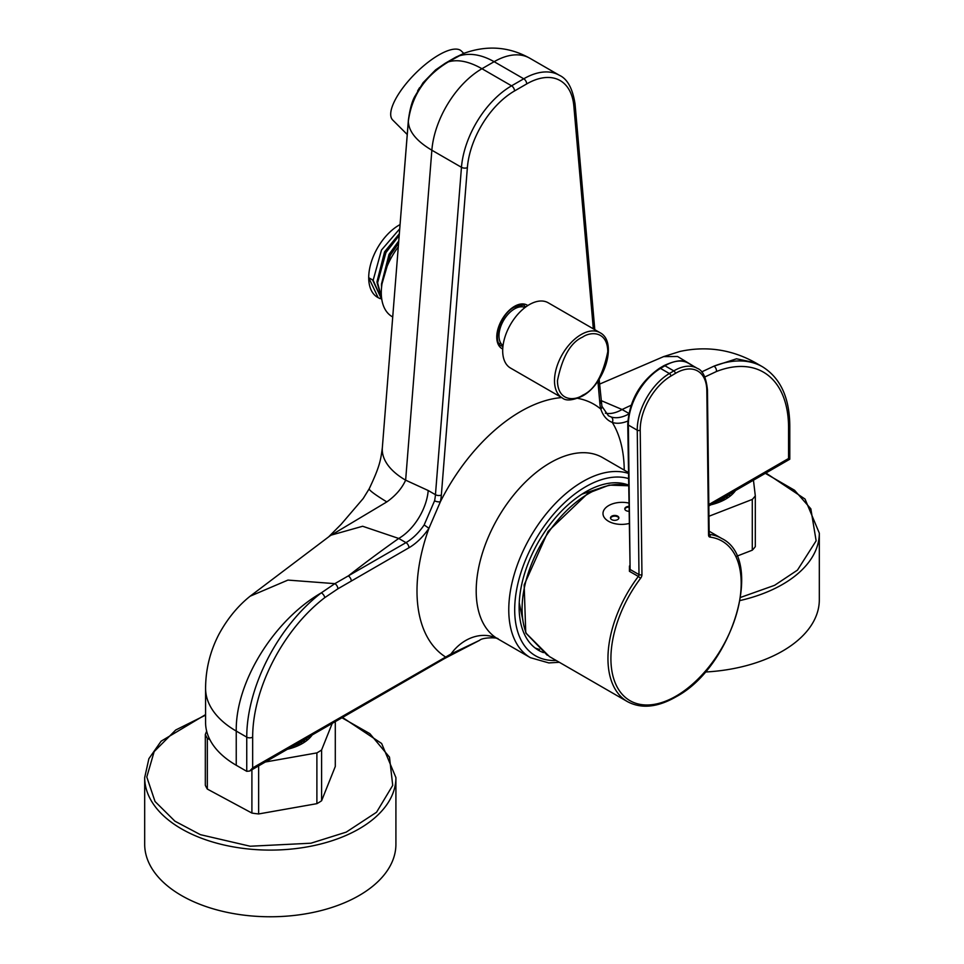 <?xml version="1.0" encoding="UTF-8"?>
<svg xmlns="http://www.w3.org/2000/svg" width="964" height="964" viewBox="0 0 964 964"><rect width="100%" height="100%" fill="white"/><g stroke="black" fill="none" stroke-linecap="round" stroke-linejoin="round"><path stroke-width="1.45" d="M628.492 485.085A94.207 54.394 120 0 0 585.751 491.833A94.207 54.394 120 0 0 524.199 574.857A94.207 54.394 120 0 0 538.647 650.351A94.207 54.394 120 0 0 543.431 652.604M522.223 306.805A23.028 13.291 120 0 0 521.319 305.154M377.876 297.502A42.922 24.775 -60 0 1 377.599 297.346A42.922 24.775 -60 0 1 368.706 277.704L378.153 297.671L380.178 298.647M400.072 224.576A42.922 24.775 -60 0 0 399.06 225.142A42.922 24.775 -60 0 0 368.706 277.704L372.598 279.946L381.865 299.816L373.152 280.271L381.479 250.038L399.735 228.805M399.289 234.517L385.371 252.279L377.032 282.512L381.611 298.093M399.217 235.409L385.925 252.604L377.587 282.826L381.551 297.514M398.662 242.193L389.805 254.845L381.479 285.079L381.575 287.212M398.578 243.253L390.36 255.159L382.033 283.717M392.722 316.963L392.131 316.626A52.345 30.221 -60 0 1 398.289 246.892M392.963 313.915L396.698 266.908M730.387 493.508A42.922 24.775 180 0 1 715.951 501.846M306.998 737.954A42.922 24.775 180 0 1 292.562 746.281M593.33 328.832L573.857 106.16A66.998 38.681 120 0 0 526.706 83.916L514.523 90.953A66.998 38.681 120 0 0 467.371 167.64L441.355 495.038A46.055 26.594 -60 0 1 440.403 501.702L428.944 528.296A46.055 26.594 -60 0 1 408.941 547.769L337.882 588.811L324.784 597.632A121.428 70.107 120 0 0 252.664 737.135L252.664 767.91L450.971 654.002A41.874 34.186 119 0 1 497.942 638.939M708.817 504.546L788.564 458.503L788.564 427.739A121.428 70.107 120 0 0 716.445 371.502L704.853 376.972M408.387 120.151L408.387 120.151A50.249 29.028 4.7 0 0 408.326 121.392L398.337 246.266L408.387 120.151C409.76 109.86 411.809 102.124 414.508 96.954L423.088 82.699L435.547 69.938L445.199 63.287A50.249 29.004 60 0 1 448.393 61.865C425.124 75.807 411.761 95.653 408.326 121.392C408.76 131.574 416.605 141.178 431.86 150.215L461.467 167.302A71.179 41.103 -60 0 1 511.571 85.82L523.741 78.795A71.179 41.103 -60 0 1 559.337 75.264L529.73 58.177A71.179 41.103 120 0 0 529.718 58.177A71.179 41.103 120 0 0 494.134 61.696L523.741 78.795A4.181 2.422 -120 0 1 526.706 83.916M419.557 87.724L417.641 90.881M445.199 63.287L455.08 57.587A50.249 29.004 60 0 1 458.286 56.153C469.263 52.55 481.217 54.406 494.134 61.696L481.952 68.721L511.571 85.82A4.181 2.422 -120 0 1 514.523 90.953M455.08 57.587L463.865 53.345L448.393 61.865C457.876 59.129 469.07 61.419 481.952 68.721A71.179 41.103 120 0 0 431.86 150.215L405.639 480.168L428.209 490.519A41.874 24.172 -60 0 1 398.734 538.454L362.645 526.26L330.821 535.225M236.24 765.259A104.678 60.431 180 0 1 205.585 722.53L205.585 688.344A104.678 60.431 180 0 0 236.24 731.074L236.24 765.259L246.748 771.321L246.748 737.135L236.24 731.074C235.445 682.078 273.788 620.274 321.349 592.824L334.845 583.654L287.935 580.087L250.122 596.21L330.905 535.165M716.445 371.502A4.181 2.772 -111.3 0 0 713.963 366.151L736.532 358.789L755.704 362.862L762.548 366.814A125.609 72.529 -60 0 0 713.963 366.151L701.623 371.923M693.755 366.308L677.584 356.487L663.642 356.608L679.933 351.45C706.624 345.714 731.881 349.51 755.704 362.862L755.704 362.862M337.882 588.811A4.181 2.41 -120.2 0 0 334.845 583.654L405.977 542.636L398.734 538.454A1594.601 920.632 0 0 0 348.317 575.93A4.181 2.422 -120 0 1 351.282 581.051M601.006 400.542L622.081 409.507L628.853 413.411M605.368 413.182A41.874 24.172 120 0 0 622.081 409.507A1594.601 920.632 0 0 1 631.083 405.278M608.38 415.749L611.152 416.978A41.874 24.172 120 0 0 628.733 414.026M329.049 536.466L341.172 524.271L363.223 498.484L369.236 488.724C379.406 467.166 380.684 460.816 382.334 447.754L382.334 447.754A79.554 41.319 4.5 0 0 405.639 480.168C401.855 488.471 395.589 495.713 386.829 501.907L329.218 536.333M252.664 767.91L249.7 771.031L444.32 658.665A4.181 2.422 60 0 0 445.187 656.749A146.552 84.615 -60 0 1 428.944 528.296L424.16 524.934L434.583 500.762A41.874 24.172 120 0 0 435.451 494.701L461.467 167.302A4.181 2.169 -175.5 0 0 467.371 167.64M369.236 488.724A79.554 5.326 27.3 0 0 386.829 501.907M479.59 640.325L450.116 655.616A4.181 2.193 -115.7 0 0 450.971 654.002L479.626 640.301C482.723 637.096 499.123 637.397 498.075 639.011M627.841 421.027A46.055 26.594 -60 0 1 612.285 422.437C606.886 420.268 603.066 415.821 600.825 409.085A4.181 2.964 -15 0 0 601.91 406.29L599.138 379.274M399.349 233.758L384.576 251.821L377.032 281.56M398.771 240.952L389.01 254.388L381.467 284.127M499.135 343.57A23.028 13.291 120 0 0 501.015 343.533M788.564 458.503L789.793 459.213L789.793 426.028C789.576 397.771 780.491 378.033 762.548 366.814M624.238 470.107A146.552 84.615 -60 0 0 612.285 422.437A4.181 3.398 -72.2 0 0 611.152 416.978M561.675 397.578A146.552 84.615 -60 0 0 520.608 411.495A146.552 84.615 -60 0 0 440.403 501.702A4.181 1.711 -168.5 0 1 434.583 500.762M249.7 771.031L246.748 771.321M535.092 647.965A94.207 54.394 120 0 0 539.527 649.411M705.154 672.029A125.609 72.529 0 0 0 818.219 609.356A125.609 72.529 0 0 0 819.316 599.801L819.316 533.14L805.036 499.051L765.898 473.011M529.332 304.624A37.68 21.762 120 0 0 504.714 337.834A37.68 21.762 120 0 0 510.486 368.031L562.301 397.939A37.68 21.762 -60 0 1 556.529 367.742A37.68 21.762 -60 0 1 581.147 334.544A37.68 21.762 -60 0 1 599.982 332.676L548.167 302.756A37.68 21.762 120 0 0 529.332 304.624M524.994 307.54A21.979 12.689 120 0 0 514.523 308.902A21.979 12.689 120 0 0 500.304 327.808A21.979 12.689 120 0 0 503.039 345.57M723.265 498.617L725.121 499.424M723.446 500.316A51.502 29.739 0 0 0 721.47 499.545M726.47 496.653L728.194 497.532M727.483 498.014L725.723 497.147M729.133 494.628L730.784 495.592M730.17 496.086L728.519 495.147M731.7 492.761L732.965 493.604M732.447 494.11L730.989 493.158M734.375 492.062L733.725 491.58M722.108 500.967L719.867 500.292M735.568 490.519A45.224 26.112 180 0 1 734.315 492.134A45.224 26.112 180 0 1 710.781 504.835M708.962 516.246L752.281 499.424A66.998 38.681 0 0 0 753.872 497.653A66.998 38.681 0 0 0 755.306 495.845L753.45 480.193M736.894 556.168L752.281 550.191A66.998 38.681 0 0 0 753.872 548.432A66.998 38.681 0 0 0 755.306 546.612L755.306 495.845M731.797 492.821L733.001 493.568M752.281 499.424L752.281 550.191M599.198 488.447L581.943 494.158M519.247 602.765L522.922 620.563M463.756 53.394L461.431 51.08A48.67 16.798 134.9 0 0 455.803 49.092A48.67 16.798 134.9 0 0 409.736 79.434A48.67 16.798 134.9 0 0 392.685 119.994L407.218 134.502M205.585 714.613L161.121 741.183L148.89 758.68L144.684 777.574L144.684 844.247A125.609 72.529 0 0 0 249.845 915.8A125.609 72.529 0 0 0 395.915 844.247L395.915 777.574L381.636 743.485L342.509 717.457M300.611 742.641L302.431 743.473M300.057 744.762A51.502 29.739 0 0 0 298.081 743.991M303.696 740.665L305.395 741.569M304.696 742.051L302.973 741.171M306.251 738.641L307.89 739.617M307.299 740.111L305.66 739.147M310.047 737.556L308.914 736.845L309.986 737.617M309.492 738.123L308.203 737.255M206.657 731.146L205.32 734.496L205.32 785.262A66.998 38.681 0 0 0 207.332 789.07L251.905 813.062A66.998 38.681 0 0 0 255.243 813.556A66.998 38.681 0 0 0 258.629 813.953L316.891 803.663A66.998 38.681 0 0 0 321.602 800.747L321.602 749.98A66.998 38.681 180 0 1 316.891 752.896L316.891 803.663M321.602 800.747L335.291 766.476L335.291 721.614M298.683 745.425A59.876 34.571 0 0 0 296.418 744.762M312.179 734.966A45.224 26.112 180 0 1 287.393 749.269M258.629 813.953L258.629 765.874M207.332 789.07L207.332 738.304L209.887 739.677M251.905 769.754L251.905 813.062M265.341 762.006L316.891 752.896M321.602 749.98L332.219 723.386M205.32 734.496A66.998 38.681 0 0 0 207.332 738.304M629.468 565.976L629.432 571.315A2.097 1.205 120 0 0 630.107 569.459L638.999 574.592L637.252 430.197A46.055 26.594 -60 0 1 669.378 373.526L673.812 370.899A46.055 26.594 -60 0 1 697.297 368.356L688.417 363.223A46.055 26.594 120 0 0 664.931 365.766L673.812 370.899A2.097 1.193 59.3 0 1 675.318 373.442L670.872 376.081A43.97 25.389 120 0 0 640.216 430.173L641.952 574.568A2.097 1.229 179.3 0 1 638.999 574.592A2.097 1.205 120 0 1 638.325 576.436L629.432 571.315M525.862 633.023A2.097 1.121 -32 0 0 525.922 633.143A2.097 1.121 -32 0 0 526.308 633.432L549.384 656.544L627.468 701.635A94.207 54.394 -60 0 1 638.325 576.436L640.602 578.267A92.122 53.189 120 0 0 613.719 678.728A92.122 53.189 120 0 0 676.957 695.586A92.122 53.189 120 0 0 738.882 604.476A92.122 53.189 120 0 0 709.986 537.105A2.097 1.663 -82.7 0 0 709.275 534.345A94.207 54.394 -60 0 1 721.674 538.454L709.143 531.212M627.757 424.208C629.359 400.663 639.915 382.033 659.448 368.296L663.883 365.669A2.097 1.193 59.3 0 1 664.931 365.766L660.497 368.405A46.055 26.594 120 0 0 628.371 425.064A2.097 1.229 -0.7 0 1 627.757 424.208L630.107 569.459L628.371 425.064L637.252 430.197A2.097 1.229 179.3 0 0 640.216 430.173M617.55 516.077A4.181 2.446 -0.7 0 0 613.008 515.668A4.181 2.446 -0.7 0 0 610.501 517.945A4.181 2.446 -0.7 0 0 611.839 519.704A4.181 2.446 -0.7 0 0 616.37 520.126A4.181 2.446 -0.7 0 0 618.876 517.849A4.181 2.446 -0.7 0 0 617.55 516.077M618.84 518.186A4.181 2.446 -0.7 0 0 617.562 516.764A4.181 2.446 -0.7 0 0 613.285 516.282A4.181 2.446 -0.7 0 0 610.549 518.283M628.745 506.389A4.181 2.446 -0.7 0 0 624.793 508.884A4.181 2.446 -0.7 0 0 626.13 510.643A4.181 2.446 -0.7 0 0 628.805 511.282M628.757 507.064A4.181 2.446 -0.7 0 0 624.841 509.221M628.962 523.512A18.846 11.026 179.3 0 1 608.971 521.524A18.846 11.026 179.3 0 1 602.994 513.583A18.846 11.026 179.3 0 1 628.709 503.039M628.347 472.481L602.56 457.587A104.678 60.443 120 0 0 550.227 462.78A104.678 60.443 120 0 0 481.831 555.023A104.678 60.443 120 0 0 497.882 638.903L530.453 657.701A104.678 60.443 -60 0 1 514.402 573.821A104.678 60.443 -60 0 1 582.786 481.578A104.678 60.443 -60 0 1 628.347 473.384M628.42 478.518A100.497 58.021 120 0 0 585.751 486.712A100.497 58.021 120 0 0 516.33 591.342A100.497 58.021 120 0 0 556.132 660.448M502.726 348.992A25.124 14.508 -60 0 1 497.918 329.146A25.124 14.508 -60 0 1 514.523 306.335A25.124 14.508 -60 0 1 527.802 305.552M525.802 306.938A23.028 13.291 120 0 0 524.561 306.046C524.054 304.443 520.56 304.853 514.089 307.299C499.593 314.421 492.255 342.931 501.533 345.931A23.028 13.291 120 0 0 502.919 346.57M577.713 398.337A146.552 84.615 -60 0 1 600.825 409.085A46.055 26.594 -60 0 1 599.873 403.53L597.909 381.117M252.664 737.135A4.181 2.422 180 0 1 246.748 737.135A125.609 72.529 -60 0 1 321.349 592.824A4.181 2 -127.4 0 1 324.784 597.632M428.209 490.519L435.451 494.701A4.181 2.169 -175.5 0 0 441.355 495.038M408.941 547.769A4.181 2.422 -120 0 0 405.977 542.636A41.874 24.172 120 0 0 424.16 524.934M788.564 427.739A4.181 2.422 0 0 0 789.793 426.028M599.873 403.53A4.181 2.639 -5 0 0 601.078 401.446M573.857 106.16A4.181 2.639 -5 0 0 575.062 104.088C572.664 88.531 567.422 78.928 559.337 75.264M740.135 600.524A125.609 72.529 0 0 0 818.219 542.696A125.609 72.529 0 0 0 819.316 533.14M765.332 473.336L794.505 490.218L810.845 508.811L816.134 540.828L797.457 570.122L774.598 585.317L740.641 597.391M717.011 503.027L714.866 502.473M582.63 337.099C589.98 331.688 607.453 330.327 607.79 351.631C602.91 375.478 594.523 390.01 582.63 395.228C575.267 400.638 557.794 402 557.457 380.696C562.337 356.849 570.724 342.316 582.63 337.099M293.622 747.474L291.477 746.919M144.684 777.574A125.609 72.529 0 0 0 249.845 849.127A125.609 72.529 0 0 0 395.915 777.574M341.943 717.77L369.875 733.664L389.492 757.15L392.722 785.371L376.55 812.242L346.197 832.137L310.938 843.211L250.182 846.235L200.404 834.667L174.942 821.195L155.035 801.494L146.793 776.996L154.156 751.607L175.713 730.001L205.585 715.131M628.504 485.808A94.207 54.394 120 0 0 587.799 494.086A94.207 54.394 120 0 0 526.308 633.432A2.097 1.554 158.3 0 1 525.754 632.806L524.163 584.931L548.094 531.405L587.98 493.255L609.188 485.121L628.504 485.76M640.602 578.267A4.181 2.422 120 0 0 641.952 574.568M708.998 534.249L709.179 534.177A2.097 1.229 179.3 0 1 708.564 535.056A4.181 2.422 120 0 0 709.986 537.105M708.564 535.056L706.829 390.649A43.97 25.389 120 0 0 675.318 373.442M659.448 368.296A2.097 1.193 59.3 0 1 660.497 368.405L669.378 373.526A2.097 1.193 59.3 0 1 670.872 376.081M709.179 534.177L707.443 389.769A2.097 1.229 179.3 0 1 706.829 390.649M530.453 657.701L548.829 662.919L559.325 662.292M463.865 53.345L463.865 53.345C486.965 45.007 508.908 46.609 529.718 58.177M663.642 356.608L599.56 384.118M250.122 596.21C242.422 602.38 229.986 613.935 218.936 634.276C210.128 651.218 205.669 669.245 205.585 688.344M382.334 447.754L398.337 246.266M708.841 505.955L789.793 459.213M608.429 415.773L601.91 406.29M594.8 329.676L575.062 104.088M450.116 655.616L444.32 658.665M562.301 397.939C565.94 401.12 572.58 400.53 582.196 396.18C604.705 384.347 617.948 341.678 599.982 332.676M627.468 701.635C641.446 709.094 657.809 707.395 676.535 696.526C732.869 666.341 764.826 559.084 721.674 538.454M707.443 389.769C706.13 377.43 702.744 370.284 697.297 368.356M663.883 365.669C675.885 360.114 684.066 359.295 688.417 363.223M547.299 655.279L525.922 633.143A2.097 2.097 0 0 1 525.754 632.806"/></g></svg>
